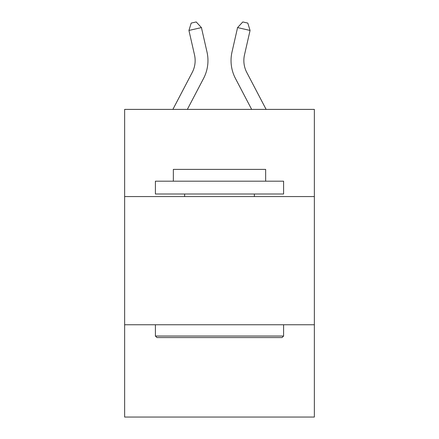 <?xml version="1.0" encoding="UTF-8"?>
<svg xmlns="http://www.w3.org/2000/svg" width="439" height="439" viewBox="0 0 439 439"><rect width="100%" height="100%" fill="white"/><g stroke="black" fill="none" stroke-linecap="round" stroke-linejoin="round"><path stroke-width="0.66" d="M314.362 196.562L314.362 109.393L124.638 109.393L124.638 196.562L314.362 196.562L314.362 417.05L124.638 417.05L124.638 196.562M314.362 324.75L124.638 324.75M206.999 52.032L201.43 27.597L206.999 52.032A38.456 38.456 0 0 1 203.57 78.422L187.349 109.393M266.122 109.393L246.784 72.473A25.638 25.638 0 0 1 244.496 54.88L250.065 30.445L237.57 27.597L232.001 52.032A38.456 38.456 0 0 0 235.43 78.422L251.651 109.393M156.942 337.575L155.406 336.033L283.594 336.033L282.058 337.575L156.942 337.575M283.594 181.181L283.594 194L155.406 194L155.406 181.181L283.594 181.181M173.35 181.181L173.35 169.388L265.65 169.388L265.65 181.181M283.594 324.75L283.594 336.033M155.406 324.75L155.406 336.033M254.368 194L254.368 196.562M184.632 194L184.632 196.562M172.878 109.393L192.216 72.473A25.638 25.638 0 0 0 194.504 54.88L188.935 30.445L191.201 23.091L196.2 21.95L201.43 27.597L188.935 30.445M192.216 72.473A25.638 25.638 0 0 0 194.504 54.88A25.638 25.638 0 0 1 192.216 72.473A25.638 25.638 0 0 0 194.504 54.88A25.638 25.638 0 0 1 192.216 72.473A25.638 25.638 0 0 0 194.504 54.88A25.638 25.638 0 0 1 192.216 72.473M250.065 30.445L247.799 23.091L242.8 21.95L237.57 27.597L232.001 52.032M246.784 72.473A25.638 25.638 0 0 1 244.496 54.88A25.638 25.638 0 0 0 246.784 72.473A25.638 25.638 0 0 1 244.496 54.88A25.638 25.638 0 0 0 246.784 72.473A25.638 25.638 0 0 1 244.496 54.88A25.638 25.638 0 0 0 246.784 72.473"/></g></svg>
